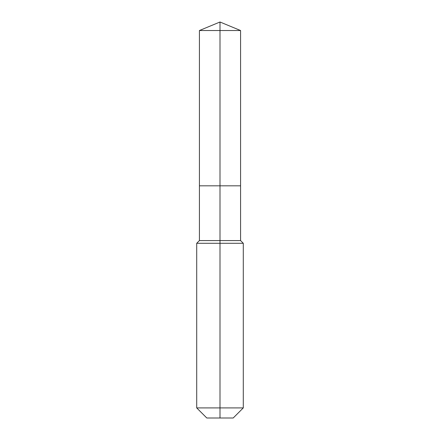 <?xml version="1.0" encoding="UTF-8"?>
<svg xmlns="http://www.w3.org/2000/svg" width="440" height="440" viewBox="0 0 440 440"><rect width="100%" height="100%" fill="white"/><g stroke="black" fill="none" stroke-linecap="round" stroke-linejoin="round"><path stroke-width="0.66" d="M196.708 407.908L243.293 407.908L233.2 418L206.8 418L196.708 407.908L196.708 243.293L220 243.293L220 240.576L199.424 240.576L199.424 185.818L220 185.818L220 30.525L240.576 30.525L220 22L220 30.525L199.424 30.525L199.424 185.818L240.576 185.818L240.576 30.525M220 240.576L240.576 240.576L240.576 185.818L220 185.818L220 240.576M220 418L220 243.293L243.293 243.293L240.576 240.576M220 22L199.424 30.525M243.293 407.908L243.293 243.293M199.424 240.576L196.708 243.293"/></g></svg>
